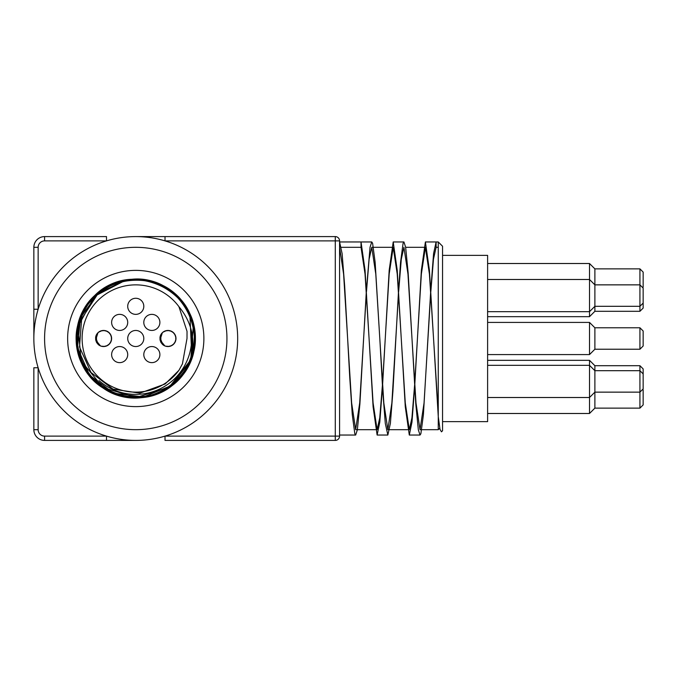 <?xml version="1.0" encoding="UTF-8"?>
<svg xmlns="http://www.w3.org/2000/svg" width="677" height="677" viewBox="0 0 677 677"><rect width="100%" height="100%" fill="white"/><g stroke="black" fill="none" stroke-linecap="round" stroke-linejoin="round"><path stroke-width="1.02" d="M189.865 362.017A59.001 59.001 0 0 0 125.49 280.405L122.613 281.048L97.2 294.842L81.655 318.833L79.514 346.996L90.972 372.443L112.941 389.097L139.868 393.168L165.137 383.977L178.923 370.336L182.418 363.904L187.004 338.5L187.03 331.324L178.923 306.664C192.471 323.064 196.118 341.521 189.873 362.017C171.586 411.396 92.284 407.105 79.421 356.043C60.439 305.31 126.929 256.668 169.538 290.12C215.624 318.596 192.869 397.78 138.692 397.433C84.82 403.153 54.312 326.627 97.344 293.716C127.327 265.739 181.995 281.691 192.234 321.406C210.809 372.291 143.93 420.4 101.592 386.609C55.734 357.761 79.124 278.772 133.293 279.55C187.207 274.253 217.114 351.024 173.82 383.588C134.444 420.798 63.782 378.435 78.058 326.17C84.947 285.745 138.091 265.291 170.308 290.67C215.929 319.874 191.913 398.677 137.753 397.467C83.796 402.333 54.507 325.332 98.063 293.107C137.727 256.211 208.051 299.141 193.36 351.287C186.15 391.653 132.836 411.692 100.831 386.059C55.438 356.483 80.089 277.875 134.241 279.516C188.231 275.082 216.902 352.319 173.092 384.189C133.132 420.764 63.156 377.284 78.261 325.256C87.443 271.866 169.385 263.378 189.323 313.747C214.77 361.577 155.194 418.479 108.582 390.874C59.17 368.66 71.407 287.183 125.16 280.456C177.823 267.753 218.062 339.642 179.693 377.884C145.851 420.189 70.01 388.014 76.907 334.277C77.745 280.109 157.403 259.088 184.863 305.784C209.007 338.932 186.556 391.272 145.893 396.629C93.13 408.916 53.466 336.706 92.14 298.769C126.32 256.735 201.898 289.511 194.578 343.188C193.03 384.164 142.999 411.388 107.753 390.434C58.704 367.433 72.227 286.168 126.083 280.295C178.948 268.43 218.028 340.954 179.058 378.578C144.548 420.341 69.223 386.956 76.983 333.346C78.684 279.195 158.663 259.443 185.38 306.571C213.5 345.702 175.808 405.531 128.376 397.027C175.808 405.531 213.5 345.702 185.38 306.571C158.663 259.443 78.684 279.195 76.983 333.346C69.223 386.956 144.548 420.341 179.058 378.578C218.028 340.954 178.948 268.43 126.083 280.295C72.227 286.168 58.704 367.433 107.753 390.434C142.999 411.388 193.03 384.164 194.578 343.188C201.898 289.511 126.32 256.735 92.14 298.769C53.466 336.706 93.13 408.916 145.893 396.629C186.556 391.272 209.007 338.932 184.863 305.784C157.403 259.088 77.745 280.109 76.907 334.277C70.01 388.014 145.851 420.189 179.693 377.884C218.062 339.642 177.823 267.753 125.16 280.456C71.407 287.183 59.17 368.66 108.582 390.874C155.194 418.479 214.77 361.577 189.323 313.747C169.385 263.378 87.443 271.866 78.261 325.256C63.156 377.284 133.132 420.764 173.092 384.189C216.902 352.319 188.231 275.082 134.241 279.516C80.089 277.875 55.438 356.483 100.831 386.059C132.836 411.692 186.15 391.653 193.36 351.287C208.051 299.141 137.727 256.211 98.063 293.107C54.507 325.332 83.796 402.333 137.753 397.467C191.913 398.677 215.929 319.874 170.308 290.67C138.091 265.291 84.947 285.745 78.058 326.17C63.782 378.435 134.444 420.798 173.82 383.588C217.114 351.024 187.207 274.253 133.293 279.55C79.124 278.772 55.734 357.761 101.592 386.609C143.93 420.4 210.809 372.291 192.234 321.406C181.995 281.691 127.327 265.739 97.344 293.716C54.312 326.627 84.82 403.153 138.692 397.433C192.869 397.78 215.624 318.596 169.538 290.12C126.929 256.668 60.439 305.31 79.421 356.043C92.284 407.105 171.586 411.396 189.873 362.017C171.586 411.396 92.284 407.105 79.421 356.043C60.439 305.31 126.929 256.668 169.538 290.12C215.624 318.596 192.869 397.78 138.692 397.433C84.82 403.153 54.312 326.627 97.344 293.716C127.327 265.739 181.995 281.691 192.234 321.406C210.809 372.291 143.93 420.4 101.592 386.609C55.734 357.761 79.124 278.772 133.293 279.55C187.207 274.253 217.114 351.024 173.82 383.588C134.444 420.798 63.782 378.435 78.058 326.17C84.947 285.745 138.091 265.291 170.308 290.67C215.929 319.874 191.913 398.677 137.753 397.467C83.796 402.333 54.507 325.332 98.063 293.107C137.727 256.211 208.051 299.141 193.36 351.287C186.15 391.653 132.836 411.692 100.831 386.059C55.438 356.483 80.089 277.875 134.241 279.516C188.231 275.082 216.902 352.319 173.092 384.189C133.132 420.764 63.156 377.284 78.261 325.256C87.443 271.866 169.385 263.378 189.323 313.747C214.77 361.577 155.194 418.479 108.582 390.874C59.17 368.66 71.407 287.183 125.16 280.456C177.823 267.753 218.062 339.642 179.693 377.884C145.851 420.189 70.01 388.014 76.907 334.277C77.745 280.109 157.403 259.088 184.863 305.784C209.007 338.932 186.556 391.272 145.893 396.629C93.13 408.916 53.466 336.706 92.14 298.769C126.32 256.735 201.898 289.511 194.578 343.188C193.03 384.164 142.999 411.388 107.753 390.434C58.704 367.433 72.227 286.168 126.083 280.295C178.948 268.43 218.028 340.954 179.058 378.578C144.548 420.341 69.223 386.956 76.983 333.346C78.684 279.195 158.663 259.443 185.38 306.571C213.5 345.702 175.808 405.531 128.376 397.027M189.907 315.067L191.819 356.889M189.898 361.933L171.306 385.577L143.473 396.984L113.626 393.185L89.542 375.16L77.474 347.606L80.563 317.682L98.004 293.166L125.262 280.447L97.979 293.192L80.546 317.708L77.474 347.631L89.55 375.176L113.643 393.193L143.473 396.984L171.306 385.577L189.898 361.933L171.306 385.585L143.482 396.984L113.651 393.193L89.559 375.185L77.474 347.648L80.538 317.733L97.953 293.209L125.186 280.456L94.501 296.323L77.957 326.652L81.24 361.044L103.209 387.701L136.339 397.492L169.267 387.058L190.719 359.978L193.317 325.527M126.574 280.219L125.16 280.464M180.801 300.393L183.501 303.838M178.923 370.336A53.635 53.635 0 0 1 99.773 378.274A53.635 53.635 0 0 1 99.773 298.726A53.635 53.635 0 0 1 178.923 306.664M442.555 421.636L487.609 421.636L487.609 255.364L442.555 255.364M639.934 408.129L594.88 408.129L594.88 392.144L639.934 392.144L643.15 388.92L643.15 368.914L639.934 365.698L639.934 408.129L643.15 404.905L643.15 389.893L642.668 389.41M594.88 365.698L589.515 360.333L589.515 397.509L594.88 392.144L594.88 365.698L639.934 365.698M643.15 346.006L643.15 330.994L639.934 327.77L639.934 349.23L643.15 346.006L639.934 349.23L594.88 349.23L594.88 327.77L639.934 327.77L643.15 330.994M643.15 303.093L643.15 288.08L639.934 284.856L639.934 311.302L643.15 308.086L643.15 303.093L639.934 306.309L594.88 306.309L594.88 268.871L639.934 268.871L639.934 284.856L594.88 284.856L589.515 279.491L589.515 316.667L594.88 311.302L594.88 306.309L589.515 311.674L487.609 311.674M642.668 287.59L643.15 287.107L643.15 272.095L639.934 268.871M594.88 327.77L589.515 322.413L589.515 354.587L594.88 349.23M487.609 397.509L589.515 397.509L589.515 413.486L594.88 408.129M594.88 268.871L589.515 263.514L589.515 279.491L487.609 279.491M161.888 333.202L160.804 334.751L160.906 342.427L162.675 344.576A8.048 8.048 0 0 0 174.708 342.85A8.048 8.048 0 0 0 171.281 331.18A8.048 8.048 0 0 0 160.221 336.232L160.322 336.266A7.938 7.938 0 0 0 162.742 344.5L159.958 337.4L160.356 335.8M160.314 336.257L160.017 339.05M161.38 342.968L160.246 336.537M160.297 340.649L162.099 343.874M160.009 338.119L160.694 341.741M162.929 332.212L166.449 330.596L162.937 332.195M170.443 330.858L173.617 332.796M175.715 336.435L175.817 340.15M173.913 343.891L170.816 346.015M166.686 346.446L164.866 345.947L160.017 339.989L162.37 332.678L163.876 331.552M167.904 330.452L171.543 331.307M174.658 334.074L175.935 337.586M175.318 341.716L173.067 344.703M169.267 346.438L165.543 346.175M165.349 330.884L169.072 330.537M172.914 332.179L175.233 335.098M175.952 339.219L174.768 342.757M171.738 345.592L168.108 346.548M164.037 345.532L162.514 344.458L159.984 337.205L160.517 335.386M170.866 331.002L173.642 332.822M98.309 344.576A8.048 8.048 0 0 0 110.343 342.85A8.048 8.048 0 0 0 106.915 331.18A8.048 8.048 0 0 0 95.855 336.232L95.965 336.266A7.938 7.938 0 0 0 98.377 344.5L95.592 337.4L95.999 335.8M95.956 336.257L95.66 339.05M97.014 342.968L95.889 336.537M95.939 340.649L97.733 343.874M95.652 338.119L96.329 341.741M98.563 332.212L102.092 330.596L98.58 332.195M106.086 330.858L109.251 332.796M111.35 336.435L111.451 340.15M109.547 343.891L106.45 346.015M102.32 346.446L100.501 345.947L95.66 339.989L98.004 332.678L99.519 331.552M103.539 330.452L107.178 331.307M110.3 334.074L111.57 337.595M110.952 341.716L108.701 344.703M104.91 346.438L101.178 346.175M98.317 344.576L96.54 342.427L96.447 334.751L97.522 333.202M100.983 330.884L104.707 330.537M108.548 332.17L110.867 335.098M111.587 339.219L110.402 342.757M107.372 345.592L103.742 346.548M99.671 345.532L98.148 344.458L95.626 337.205L96.159 335.386M106.501 331.002L109.276 332.822M143.803 306.317A8.048 8.048 0 0 1 131.736 313.29A8.048 8.048 0 0 1 131.736 299.352A8.048 8.048 0 0 1 143.803 306.317M127.716 354.587A8.048 8.048 0 0 1 115.649 361.56A8.048 8.048 0 0 1 115.649 347.623A8.048 8.048 0 0 1 127.716 354.587M143.803 338.5A8.048 8.048 0 0 1 131.736 345.465A8.048 8.048 0 0 1 131.736 331.535A8.048 8.048 0 0 1 143.803 338.5M159.89 322.413A8.048 8.048 0 0 1 147.823 329.377A8.048 8.048 0 0 1 147.823 315.44A8.048 8.048 0 0 1 159.89 322.413M159.89 354.587A8.048 8.048 0 0 1 147.823 361.56A8.048 8.048 0 0 1 147.823 347.623A8.048 8.048 0 0 1 159.89 354.587M127.716 322.413A8.048 8.048 0 0 1 115.649 329.377A8.048 8.048 0 0 1 115.649 315.44A8.048 8.048 0 0 1 127.716 322.413M441.48 431.824L442.555 430.75L442.555 246.25L438.264 241.96L438.264 416.609L440.008 429.404L441.48 431.816M339.575 247.317L343.594 274.033L347.623 338.5L344.652 285.694L342.113 253.587L339.575 241.96L361.027 241.96L361.027 247.317L365.047 274.033L373.095 402.976L377.114 429.675L379.755 417.836L382.395 385.391M382.48 384.087L389.182 274.024L393.21 247.325L397.23 274.024L405.278 402.967L409.297 429.683L411.938 417.844L414.578 385.391M414.662 384.087L421.365 274.024L425.393 247.325L429.413 274.024L438.264 412.259M366.477 291.609L369.117 259.164L371.758 247.325L375.777 274.024L379.797 338.5L375.143 262.304L372.604 243.263L371.758 241.96L361.027 241.96L365.047 270.241L373.095 406.767L377.114 435.04L379.797 422.109L382.48 386.77M382.564 385.391L389.182 270.233L393.21 241.96L397.23 270.233L405.278 406.759L409.297 435.049L411.98 422.118L414.662 386.77M414.747 385.391L421.365 270.233L425.393 241.96L429.413 270.233L438.264 416.6L438.264 429.683L439.754 428.194M361.027 247.317L341.284 247.317M366.308 291.609L359.902 403.89L357.354 429.819L355.662 435.04L354.816 433.737L352.277 414.696L349.738 377.284L347.623 338.5L351.642 402.976L355.662 429.675L359.69 402.976L366.392 292.913M398.491 291.618L392.922 391.306L390.384 423.413L387.845 435.049L385.306 423.413L382.767 391.306L379.797 338.5L383.825 402.967L387.845 429.692L391.865 402.967L398.575 292.913M398.66 291.618L401.3 259.164L403.932 247.325L407.96 274.024L416 402.976L420.028 429.675L424.047 402.976L430.75 292.913M430.834 291.609L433.475 259.156L436.115 247.317L436.115 241.96L433.576 253.587L430.75 290.23M438.264 247.317L436.115 247.317M438.264 241.96L425.393 241.96M430.665 291.609L423.413 414.696L420.874 433.737L420.028 435.04L418.335 429.819L415.788 403.89L408.172 273.11L405.633 247.181L403.932 241.96L403.086 243.263L400.547 262.304L398.575 290.23M371.758 241.96L370.057 247.181L366.392 290.23M135.823 236.595L335.284 236.595L335.284 440.405A4.29 4.29 0 0 0 339.575 436.115L165.019 436.115L165.019 440.405L335.284 440.405A4.29 4.29 0 0 0 339.575 436.115L339.575 240.885A4.29 4.29 0 0 0 335.284 236.595L165.019 236.595L165.019 240.885L339.575 240.885M339.575 358.742L339.575 318.258M33.85 429.683L38.14 429.683L38.14 367.763L33.85 367.763L33.85 429.683A10.73 10.73 0 0 0 44.58 440.405L135.874 440.405M135.315 440.405L106.501 440.405L106.501 436.115L44.58 436.115A6.44 6.44 0 0 1 38.14 429.683M106.501 236.595L44.58 236.595L44.58 240.885L106.501 240.885L106.501 236.595L44.58 236.595A10.73 10.73 0 0 0 33.85 247.317L33.85 338.61M33.85 338.525L33.85 309.237L38.14 309.237L38.14 247.317A6.44 6.44 0 0 1 44.58 240.885M190.609 327.71A55.903 55.903 0 0 1 98.986 380.601M203.879 338.5A68.115 68.115 0 0 1 101.702 397.492A68.115 68.115 0 0 1 101.702 279.508A68.115 68.115 0 0 1 203.879 338.5M226.939 338.5A91.183 91.183 0 0 1 90.168 417.464A91.183 91.183 0 0 1 90.168 259.536A91.183 91.183 0 0 1 226.939 338.5M237.669 338.5A101.905 101.905 0 0 1 135.755 440.405A101.905 101.905 0 0 1 33.85 338.5A101.905 101.905 0 0 1 135.755 236.595A101.905 101.905 0 0 1 237.669 338.5M44.58 440.405L44.58 436.115M33.85 247.317L38.14 247.317M643.15 373.907L639.934 370.691L594.88 370.691L589.515 365.326L487.609 365.326M594.88 311.302L639.934 311.302M487.609 354.587L589.515 354.587M487.609 322.413L589.515 322.413M487.609 413.486L589.515 413.486M487.609 360.333L589.515 360.333M487.609 263.514L589.515 263.514M487.609 316.667L589.515 316.667M355.662 429.683L375.405 429.683M387.845 429.683L407.588 429.683M420.028 429.683L438.264 429.683M371.758 247.317L393.21 247.317M405.65 247.317L425.393 247.317M339.575 435.04L355.662 435.04M377.114 435.04L387.777 435.04M409.297 435.04L420.028 435.04M393.21 241.96L403.932 241.96M136.5 440.405L135.916 440.405M33.85 339.245L33.85 338.652M135.104 440.405L134.401 440.397M135.019 236.595L135.603 236.595M33.85 337.848L33.858 337.146M136.415 236.595L137.109 236.603"/></g></svg>
